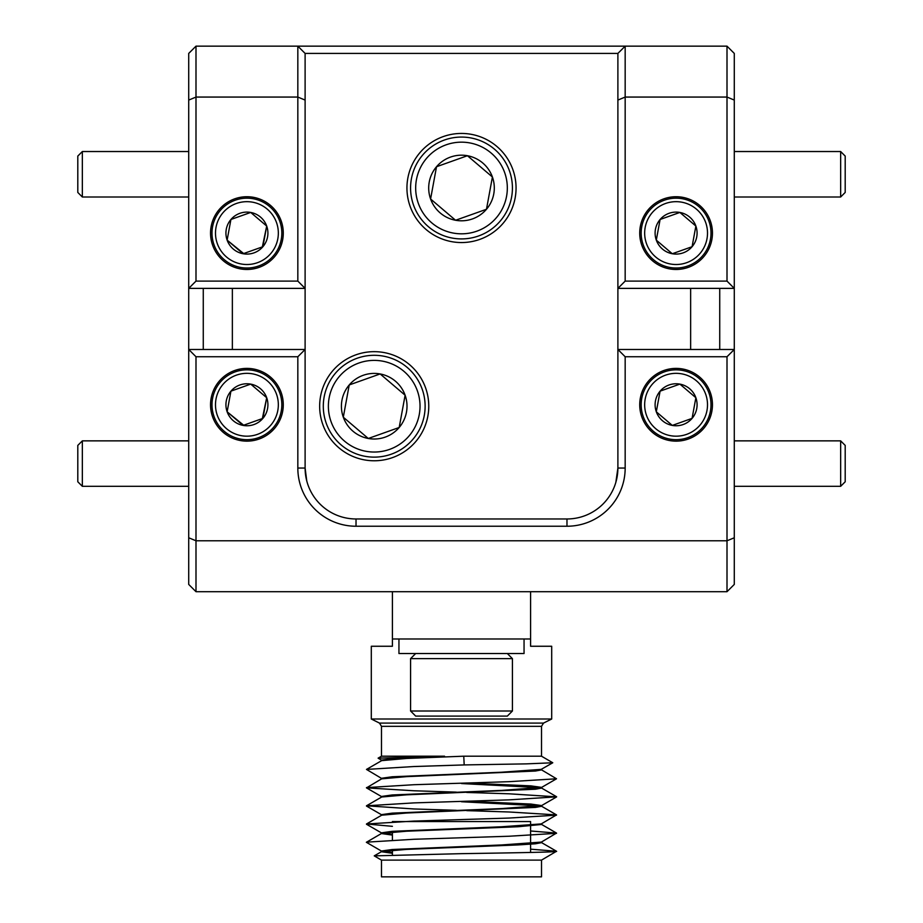 <?xml version="1.0" encoding="UTF-8"?>
<svg xmlns="http://www.w3.org/2000/svg" width="923" height="923" viewBox="0 0 923 923"><rect width="100%" height="100%" fill="white"/><g stroke="black" fill="none" stroke-linecap="round" stroke-linejoin="round"><path stroke-width="1.38" d="M236.38 375.153A31.428 31.428 0 0 0 217.309 415.304A31.428 31.428 0 0 0 257.448 434.364A31.428 31.428 0 0 0 276.519 394.225A31.428 31.428 0 0 0 236.38 375.153M258.625 437.652A34.912 34.912 0 0 1 214.021 416.469A34.912 34.912 0 0 1 235.203 371.865A34.912 34.912 0 0 1 279.807 393.06A34.912 34.912 0 0 1 258.625 437.652M239.876 384.983A20.998 20.998 0 0 0 243.118 425.411A20.998 20.998 0 0 0 266.701 397.721A20.998 20.998 0 0 0 239.876 384.983M240.822 387.625L230.923 391.156L227.127 411.808L243.118 425.411L262.905 418.373L266.701 397.721L250.71 384.106L240.822 387.625M230.715 392.31L227.127 411.808L243.672 425.215M262.351 418.569L266.701 397.721L250.71 384.106L230.923 391.156M446.132 144.819A45.827 45.827 0 0 0 418.327 203.36A45.827 45.827 0 0 0 476.868 231.165A45.827 45.827 0 0 0 504.673 172.624A45.827 45.827 0 0 0 446.132 144.819M478.576 235.965A50.915 50.915 0 0 1 413.527 205.068A50.915 50.915 0 0 1 444.425 140.019A50.915 50.915 0 0 1 509.473 170.917A50.915 50.915 0 0 1 478.576 235.965M450.493 157.083A32.813 32.813 0 0 0 455.57 220.262A32.813 32.813 0 0 0 492.409 176.997A32.813 32.813 0 0 0 450.493 157.083M451.97 161.225L436.521 166.728L430.591 198.999L455.57 220.262L486.479 209.267L492.409 176.997L467.43 155.722L451.97 161.225M485.371 209.659L486.479 209.267L492.409 176.997L467.43 155.722L436.521 166.728L430.591 198.999L455.57 220.262L456.689 219.87M665.552 203.487A31.428 31.428 0 0 0 646.481 243.626A31.428 31.428 0 0 0 686.62 262.697A31.428 31.428 0 0 0 705.691 222.558A31.428 31.428 0 0 0 665.552 203.487M687.797 265.986A34.912 34.912 0 0 1 643.193 244.803A34.912 34.912 0 0 1 664.375 200.199A34.912 34.912 0 0 1 708.979 221.382A34.912 34.912 0 0 1 687.797 265.986M669.048 213.317A20.998 20.998 0 0 0 672.29 253.744A20.998 20.998 0 0 0 695.873 226.054A20.998 20.998 0 0 0 669.048 213.317M669.983 215.959L660.095 219.478L656.299 240.13L672.29 253.744L692.077 246.706L695.873 226.054L679.882 212.44L669.983 215.959M659.887 220.643L656.299 240.13M657.199 240.903L672.29 253.744M692.077 246.706L695.873 226.054L679.882 212.44L660.095 219.478M665.552 375.153A31.428 31.428 0 0 0 646.481 415.304A31.428 31.428 0 0 0 686.62 434.364A31.428 31.428 0 0 0 705.691 394.225A31.428 31.428 0 0 0 665.552 375.153M687.797 437.652A34.912 34.912 0 0 1 643.193 416.469A34.912 34.912 0 0 1 664.375 371.865A34.912 34.912 0 0 1 708.979 393.06A34.912 34.912 0 0 1 687.797 437.652M669.048 384.983A20.998 20.998 0 0 0 672.29 425.411A20.998 20.998 0 0 0 695.873 397.721A20.998 20.998 0 0 0 669.048 384.983M669.983 387.625L660.095 391.156L656.299 411.808L672.29 425.411L692.077 418.373L695.873 397.721L679.882 384.106L669.983 387.625M657.199 412.569L672.29 425.411L692.077 418.373L695.873 397.721L679.882 384.106L660.095 391.156L656.299 411.808M236.38 203.487A31.428 31.428 0 0 0 217.309 243.626A31.428 31.428 0 0 0 257.448 262.697A31.428 31.428 0 0 0 276.519 222.558A31.428 31.428 0 0 0 236.38 203.487M258.625 265.986A34.912 34.912 0 0 1 214.021 244.803A34.912 34.912 0 0 1 235.203 200.199A34.912 34.912 0 0 1 279.807 221.382A34.912 34.912 0 0 1 258.625 265.986M239.876 213.317A20.998 20.998 0 0 0 243.118 253.744A20.998 20.998 0 0 0 266.701 226.054A20.998 20.998 0 0 0 239.876 213.317M240.822 215.959L230.923 219.478L227.127 240.13L243.118 253.744L262.905 246.706L266.701 226.054L250.71 212.44L240.822 215.959M262.351 246.903L266.701 226.054L250.71 212.44L230.923 219.478L227.127 240.13L243.672 253.548M398.944 653.53L524.056 653.53L524.056 638.993L398.944 638.993L398.944 653.53M512.415 710.998L507.327 716.098L415.673 716.098L410.585 710.998L512.415 710.998L512.415 658.63L410.585 658.63L415.673 653.53M82.343 197.003L77.797 192.446L77.797 156.079L82.343 151.534L82.343 197.003L188.719 197.003M840.657 440.859L845.203 445.405L845.203 481.771L840.657 486.317L840.657 440.859L734.281 440.859M82.343 486.317L77.797 481.771L77.797 445.405L82.343 440.859L82.343 486.317L188.719 486.317M840.657 151.534L845.203 156.079L845.203 192.446L840.657 197.003L840.657 151.534L734.281 151.534M358.839 363.039A45.827 45.827 0 0 0 331.034 421.58A45.827 45.827 0 0 0 389.575 449.386A45.827 45.827 0 0 0 417.381 390.856A45.827 45.827 0 0 0 358.839 363.039M391.283 454.185A50.915 50.915 0 0 1 326.246 423.288A50.915 50.915 0 0 1 357.132 358.251A50.915 50.915 0 0 1 422.18 389.148A50.915 50.915 0 0 1 391.283 454.185M363.212 375.303A32.813 32.813 0 0 0 368.289 438.483A32.813 32.813 0 0 0 405.116 395.217A32.813 32.813 0 0 0 363.212 375.303M364.677 379.445L349.229 384.949L343.298 417.219L368.289 438.483L399.197 427.487L405.116 395.217L380.138 373.942L364.677 379.445M398.078 427.88L399.197 427.487L405.116 395.217L380.138 373.942L349.229 384.949L343.298 417.219M344.198 417.981L368.289 438.483L369.396 438.09M463.381 756.202L541.513 756.202L541.513 726.343L543.52 723.09L379.48 723.09L371.3 719.005L551.7 719.005L551.7 646.262L530.598 646.262L530.598 638.993L392.402 638.993L392.402 591.701M541.513 860.121L541.513 876.85L381.487 876.85L381.487 860.121L541.513 860.121L556.523 851.26L530.598 849.172M556.638 851.387C556.719 852.125 511.296 852.887 461.5 853.66L374.242 855.863L381.487 860.121M530.598 825.277L530.598 821.562L392.402 821.562M371.3 719.005L371.3 646.262L392.402 646.262L392.402 638.993M381.626 760.633L406.605 758.452L463.761 756.191L464.188 764.925L526.225 763.875L552.773 762.767L541.513 756.202M541.513 726.343L381.487 726.343L381.487 756.202L444.551 756.202L392.206 758.591L381.487 760.102L381.487 760.748M392.402 853.279L381.487 851.756L381.487 851.029L392.206 849.506L501.512 844.96L541.374 842.088L556.523 833.077L530.598 830.988M374.242 855.863L381.626 851.594L406.605 849.391L518.08 844.926L535.421 843.795L541.513 842.653L541.513 842.007M392.402 852.552L382.157 851.375M392.402 835.096L381.487 833.561M381.626 851.179L366.362 842.295L381.626 833.411L406.605 831.208L518.08 826.743L541.513 824.47L541.513 823.754L556.523 814.894L509.069 811.986L466.726 810.636M392.402 834.369L382.145 833.192M381.487 833.492L381.487 832.846L392.206 831.323L501.512 826.777L541.374 823.904M381.626 815.205L406.605 813.013L535.421 807.417L541.513 806.275L541.513 805.56L530.794 804.048L466.715 801.21M381.487 815.309L381.487 814.651L392.206 813.14L501.512 808.594L541.513 805.56M381.626 797.01L406.605 794.83L535.421 789.223L541.513 788.092L541.513 787.377L530.794 785.865L466.715 783.027M381.487 797.126L381.487 796.468L392.206 794.957L501.512 790.411L541.513 787.377M456.285 792.119L413.931 790.769L366.477 787.873L381.626 778.85L406.605 776.635L535.421 771.04L541.513 769.897L541.513 769.194L552.773 762.767M381.487 778.931L381.487 778.285L392.206 776.774L501.512 772.228L541.374 769.355M540.866 805.906L461.5 801.741M540.866 787.723L461.5 783.546M203.268 288.38L203.268 349.482M306.759 480.918L305.109 468.042A50.915 50.915 0 0 0 356.024 518.968L566.976 518.968A50.915 50.915 0 0 0 617.891 468.042L615.849 482.337L617.891 468.042L617.891 53.419L305.109 53.419L305.109 468.042L297.829 468.042L297.829 356.751L195.999 356.751L195.999 540.786L727.001 540.786L727.001 356.751L625.171 356.751L625.171 468.042A58.195 58.195 0 0 1 566.976 526.237L356.024 526.237A58.195 58.195 0 0 1 297.829 468.042M719.732 349.482L719.732 288.38M297.829 281.1L297.829 97.065L195.999 97.065L195.999 281.1L297.829 281.1L305.109 288.38L188.719 288.38L188.719 349.482L305.109 349.482L297.829 356.751M461.5 133.443A54.561 54.561 0 0 0 406.939 187.992A54.561 54.561 0 0 0 461.5 242.553A54.561 54.561 0 0 0 516.061 187.992A54.561 54.561 0 0 0 461.5 133.443M374.207 351.663A54.561 54.561 0 0 0 319.658 406.212A54.561 54.561 0 0 0 374.207 460.773A54.561 54.561 0 0 0 428.768 406.212A54.561 54.561 0 0 0 374.207 351.663M676.086 368.392A36.366 36.366 0 0 0 639.72 404.759A36.366 36.366 0 0 0 676.086 441.136A36.366 36.366 0 0 0 712.452 404.759A36.366 36.366 0 0 0 676.086 368.392M246.914 368.392A36.366 36.366 0 0 0 210.548 404.759A36.366 36.366 0 0 0 246.914 441.136A36.366 36.366 0 0 0 283.28 404.759A36.366 36.366 0 0 0 246.914 368.392M246.914 196.726A36.366 36.366 0 0 0 210.548 233.092A36.366 36.366 0 0 0 246.914 269.47A36.366 36.366 0 0 0 283.28 233.092A36.366 36.366 0 0 0 246.914 196.726M676.086 196.726A36.366 36.366 0 0 0 639.72 233.092A36.366 36.366 0 0 0 676.086 269.47A36.366 36.366 0 0 0 712.452 233.092A36.366 36.366 0 0 0 676.086 196.726M690.635 288.38L690.635 349.482M195.999 281.1L188.719 288.38L188.719 100.076L195.999 97.065L195.999 46.15L727.001 46.15L734.281 53.419L734.281 537.774L727.001 540.786L727.001 591.701L195.999 591.701L195.999 540.786L188.719 537.774L188.719 349.482L195.999 356.751M734.281 537.774L734.281 584.432L727.001 591.701M195.999 591.701L188.719 584.432L188.719 537.774M232.365 349.482L232.365 288.38M188.719 100.076L188.719 53.419L195.999 46.15M625.171 281.1L727.001 281.1L727.001 97.065L625.171 97.065L625.171 281.1L617.891 288.38L734.281 288.38L727.001 281.1M305.109 100.076L297.829 97.065L297.829 46.15L305.109 53.419M734.281 100.076L727.001 97.065L727.001 46.15M617.891 53.419L625.171 46.15L625.171 97.065L617.891 100.076M625.171 356.751L617.891 349.482L734.281 349.482L727.001 356.751M366.477 842.168L413.931 839.272L509.069 836.238L556.523 833.331M392.402 826.327L366.477 823.985L413.931 821.078L509.069 818.055L556.523 815.147M456.285 810.313L413.931 808.963L366.477 805.802L413.931 802.895L509.069 799.86L556.638 796.837L509.069 793.803L466.692 792.453M366.477 787.607L413.931 784.712L509.069 781.677L556.523 778.781L541.374 769.759M381.626 778.447L366.477 769.424L413.931 766.528L464.188 764.925M381.626 760.252L378.107 758.152L444.551 756.202M530.598 638.993L530.598 591.701M625.171 468.042L617.891 468.042M566.976 526.237L566.976 518.968M356.024 526.237L356.024 518.968M410.585 710.998L410.585 658.63M507.327 653.53L512.415 658.63M82.343 151.534L188.719 151.534M840.657 486.317L734.281 486.317M82.343 440.859L188.719 440.859M840.657 197.003L734.281 197.003M530.598 825.993L530.598 843.46M530.598 844.187L530.598 852.471M556.523 851.26L541.374 842.503M556.523 833.077L541.374 824.32M366.477 823.985L381.626 815.228M556.523 814.894L541.374 806.137M366.477 805.802L381.626 797.045M556.523 796.699L541.374 787.942M366.477 769.424L381.626 760.667M541.374 787.538L556.523 778.781M381.626 796.63L366.477 787.873M541.374 805.721L556.523 796.964M381.626 814.813L366.477 806.056M381.626 832.996L366.477 824.239M392.402 832.038L392.402 840.08M392.402 850.221L392.402 854.94M381.487 756.202L378.107 758.152M543.52 723.09L551.7 719.005M379.48 723.09L381.487 726.343"/></g></svg>
